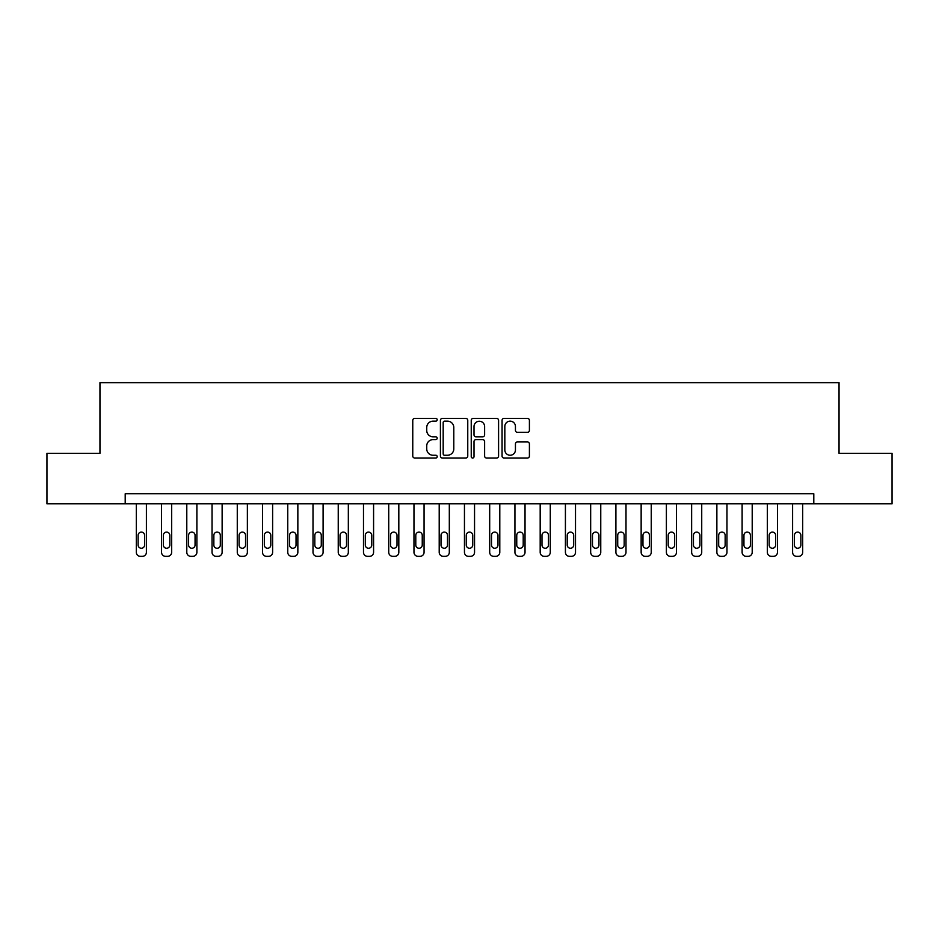 <?xml version="1.0" encoding="UTF-8"?>
<svg xmlns="http://www.w3.org/2000/svg" width="939" height="939" viewBox="0 0 939 939"><rect width="100%" height="100%" fill="white"/><g stroke="black" fill="none" stroke-linecap="round" stroke-linejoin="round"><path stroke-width="1.41" d="M437.187 419.768A1.385 1.385 0 0 0 435.802 418.383L414.745 418.383A1.984 1.984 0 0 0 412.761 420.355L412.761 456.037A1.984 1.984 0 0 0 414.745 458.021L435.802 458.021A1.385 1.385 0 0 0 437.187 456.636A1.385 1.385 0 0 0 435.802 455.251L433.079 455.251A6.338 6.338 0 0 1 426.74 448.901L426.74 445.931A6.338 6.338 0 0 1 433.079 439.593L435.802 439.593A1.385 1.385 0 0 0 437.187 438.196A1.385 1.385 0 0 0 435.802 436.811L433.079 436.811A6.338 6.338 0 0 1 426.74 430.473L426.74 427.491A6.338 6.338 0 0 1 433.079 421.153L435.802 421.153A1.385 1.385 0 0 0 437.187 419.768M527.425 432.351A1.984 1.984 0 0 0 529.408 430.367L529.408 420.355A1.984 1.984 0 0 0 527.425 418.383L504.043 418.383A1.984 1.984 0 0 0 502.06 420.355L502.06 456.037A1.984 1.984 0 0 0 504.043 458.021L527.425 458.021A1.984 1.984 0 0 0 529.408 456.037L529.408 443.947A1.984 1.984 0 0 0 527.425 441.964L517.412 441.964A1.984 1.984 0 0 0 515.441 443.947L515.441 449.945A5.305 5.305 0 0 1 510.135 455.251A5.305 5.305 0 0 1 504.83 449.945L504.83 426.459A5.305 5.305 0 0 1 510.135 421.153A5.305 5.305 0 0 1 515.441 426.459L515.441 430.367A1.984 1.984 0 0 0 517.412 432.351L527.425 432.351M125.204 503.832L46.95 503.832L46.95 453.349L99.957 453.349L99.957 382.666L839.043 382.666L839.043 453.349L892.05 453.349L892.05 503.832L813.796 503.832L813.796 493.738L125.204 493.738L125.204 503.832L813.796 503.832M467.763 420.355A1.984 1.984 0 0 0 465.779 418.383L442.398 418.383A1.984 1.984 0 0 0 440.414 420.355L440.414 456.037A1.984 1.984 0 0 0 442.398 458.021L465.779 458.021A1.984 1.984 0 0 0 467.763 456.037L467.763 420.355M473.221 418.383L496.602 418.383A1.984 1.984 0 0 1 498.586 420.355L498.586 456.037A1.984 1.984 0 0 1 496.602 458.021L486.602 458.021A1.984 1.984 0 0 1 484.618 456.037L484.618 441.565A1.984 1.984 0 0 0 482.634 439.593L475.991 439.593A1.984 1.984 0 0 0 474.007 441.565L474.007 456.636A1.385 1.385 0 0 1 472.622 458.021A1.385 1.385 0 0 1 471.237 456.636L471.237 420.355A1.984 1.984 0 0 1 473.221 418.383M444.57 421.153A1.385 1.385 0 0 0 443.185 422.538L443.185 453.854A1.385 1.385 0 0 0 444.57 455.251L447.445 455.251A6.338 6.338 0 0 0 453.795 448.901L453.795 427.491A6.338 6.338 0 0 0 447.445 421.153L444.57 421.153M484.618 426.552A5.305 5.305 0 0 0 479.313 421.247A5.305 5.305 0 0 0 474.007 426.552L474.007 434.827A1.984 1.984 0 0 0 475.991 436.811L482.634 436.811A1.984 1.984 0 0 0 484.618 434.827L484.618 426.552M146.402 503.832L146.402 552.296A4.038 4.038 0 0 1 142.364 556.334L140.345 556.334A4.038 4.038 0 0 1 136.308 552.296L136.308 503.832M144.583 545.019L144.583 535.336A3.228 3.228 0 0 0 141.355 532.096A3.228 3.228 0 0 0 138.127 535.336L138.127 545.019A3.228 3.228 0 0 0 141.355 548.259A3.228 3.228 0 0 0 144.583 545.019M171.649 503.832L171.649 552.296A4.038 4.038 0 0 1 167.612 556.334L165.593 556.334A4.038 4.038 0 0 1 161.543 552.296L161.543 503.832M169.83 545.019L169.83 535.336A3.228 3.228 0 0 0 166.602 532.096A3.228 3.228 0 0 0 163.363 535.336L163.363 545.019A3.228 3.228 0 0 0 166.602 548.259A3.228 3.228 0 0 0 169.83 545.019M196.885 503.832L196.885 552.296A4.038 4.038 0 0 1 192.847 556.334L190.828 556.334A4.038 4.038 0 0 1 186.791 552.296L186.791 503.832M195.066 545.019L195.066 535.336A3.228 3.228 0 0 0 191.838 532.096A3.228 3.228 0 0 0 188.61 535.336L188.61 545.019A3.228 3.228 0 0 0 191.838 548.259A3.228 3.228 0 0 0 195.066 545.019M222.132 503.832L222.132 552.296A4.038 4.038 0 0 1 218.094 556.334L216.076 556.334A4.038 4.038 0 0 1 212.038 552.296L212.038 503.832M220.313 545.019L220.313 535.336A3.228 3.228 0 0 0 217.085 532.096A3.228 3.228 0 0 0 213.846 535.336L213.846 545.019A3.228 3.228 0 0 0 217.085 548.259A3.228 3.228 0 0 0 220.313 545.019M247.368 503.832L247.368 552.296A4.038 4.038 0 0 1 243.33 556.334L241.311 556.334A4.038 4.038 0 0 1 237.274 552.296L237.274 503.832M245.548 545.019L245.548 535.336A3.228 3.228 0 0 0 242.321 532.096A3.228 3.228 0 0 0 239.093 535.336L239.093 545.019A3.228 3.228 0 0 0 242.321 548.259A3.228 3.228 0 0 0 245.548 545.019M272.615 503.832L272.615 552.296A4.038 4.038 0 0 1 268.577 556.334L266.559 556.334A4.038 4.038 0 0 1 262.521 552.296L262.521 503.832M270.796 545.019L270.796 535.336A3.228 3.228 0 0 0 267.568 532.096A3.228 3.228 0 0 0 264.329 535.336L264.329 545.019A3.228 3.228 0 0 0 267.568 548.259A3.228 3.228 0 0 0 270.796 545.019M297.851 503.832L297.851 552.296A4.038 4.038 0 0 1 293.813 556.334L291.794 556.334A4.038 4.038 0 0 1 287.757 552.296L287.757 503.832M296.043 545.019L296.043 535.336A3.228 3.228 0 0 0 292.804 532.096A3.228 3.228 0 0 0 289.576 535.336L289.576 545.019A3.228 3.228 0 0 0 292.804 548.259A3.228 3.228 0 0 0 296.043 545.019M323.098 503.832L323.098 552.296A4.038 4.038 0 0 1 319.06 556.334L317.042 556.334A4.038 4.038 0 0 1 313.004 552.296L313.004 503.832M321.279 545.019L321.279 535.336A3.228 3.228 0 0 0 318.051 532.096A3.228 3.228 0 0 0 314.823 535.336L314.823 545.019A3.228 3.228 0 0 0 318.051 548.259A3.228 3.228 0 0 0 321.279 545.019M348.334 503.832L348.334 552.296A4.038 4.038 0 0 1 344.296 556.334L342.277 556.334A4.038 4.038 0 0 1 338.24 552.296L338.24 503.832M346.526 545.019L346.526 535.336A3.228 3.228 0 0 0 343.287 532.096A3.228 3.228 0 0 0 340.059 535.336L340.059 545.019A3.228 3.228 0 0 0 343.287 548.259A3.228 3.228 0 0 0 346.526 545.019M373.581 503.832L373.581 552.296A4.038 4.038 0 0 1 369.543 556.334L367.525 556.334A4.038 4.038 0 0 1 363.487 552.296L363.487 503.832M371.762 545.019L371.762 535.336A3.228 3.228 0 0 0 368.534 532.096A3.228 3.228 0 0 0 365.306 535.336L365.306 545.019A3.228 3.228 0 0 0 368.534 548.259A3.228 3.228 0 0 0 371.762 545.019M398.817 503.832L398.817 552.296A4.038 4.038 0 0 1 394.779 556.334L392.76 556.334A4.038 4.038 0 0 1 388.723 552.296L388.723 503.832M397.009 545.019L397.009 535.336A3.228 3.228 0 0 0 393.77 532.096A3.228 3.228 0 0 0 390.542 535.336L390.542 545.019A3.228 3.228 0 0 0 393.77 548.259A3.228 3.228 0 0 0 397.009 545.019M424.064 503.832L424.064 552.296A4.038 4.038 0 0 1 420.026 556.334L418.008 556.334A4.038 4.038 0 0 1 413.97 552.296L413.97 503.832M422.245 545.019L422.245 535.336A3.228 3.228 0 0 0 419.017 532.096A3.228 3.228 0 0 0 415.789 535.336L415.789 545.019A3.228 3.228 0 0 0 419.017 548.259A3.228 3.228 0 0 0 422.245 545.019M449.312 503.832L449.312 552.296A4.038 4.038 0 0 1 445.262 556.334L443.243 556.334A4.038 4.038 0 0 1 439.206 552.296L439.206 503.832M447.492 545.019L447.492 535.336A3.228 3.228 0 0 0 444.253 532.096A3.228 3.228 0 0 0 441.025 535.336L441.025 545.019A3.228 3.228 0 0 0 444.253 548.259A3.228 3.228 0 0 0 447.492 545.019M474.547 503.832L474.547 552.296A4.038 4.038 0 0 1 470.509 556.334L468.491 556.334A4.038 4.038 0 0 1 464.453 552.296L464.453 503.832M472.728 545.019L472.728 535.336A3.228 3.228 0 0 0 469.5 532.096A3.228 3.228 0 0 0 466.272 535.336L466.272 545.019A3.228 3.228 0 0 0 469.5 548.259A3.228 3.228 0 0 0 472.728 545.019M499.794 503.832L499.794 552.296A4.038 4.038 0 0 1 495.757 556.334L493.738 556.334A4.038 4.038 0 0 1 489.689 552.296L489.689 503.832M497.975 545.019L497.975 535.336A3.228 3.228 0 0 0 494.747 532.096A3.228 3.228 0 0 0 491.508 535.336L491.508 545.019A3.228 3.228 0 0 0 494.747 548.259A3.228 3.228 0 0 0 497.975 545.019M525.03 503.832L525.03 552.296A4.038 4.038 0 0 1 520.992 556.334L518.974 556.334A4.038 4.038 0 0 1 514.936 552.296L514.936 503.832M523.211 545.019L523.211 535.336A3.228 3.228 0 0 0 519.983 532.096A3.228 3.228 0 0 0 516.755 535.336L516.755 545.019A3.228 3.228 0 0 0 519.983 548.259A3.228 3.228 0 0 0 523.211 545.019M550.277 503.832L550.277 552.296A4.038 4.038 0 0 1 546.24 556.334L544.221 556.334A4.038 4.038 0 0 1 540.183 552.296L540.183 503.832M548.458 545.019L548.458 535.336A3.228 3.228 0 0 0 545.23 532.096A3.228 3.228 0 0 0 541.991 535.336L541.991 545.019A3.228 3.228 0 0 0 545.23 548.259A3.228 3.228 0 0 0 548.458 545.019M575.513 503.832L575.513 552.296A4.038 4.038 0 0 1 571.475 556.334L569.457 556.334A4.038 4.038 0 0 1 565.419 552.296L565.419 503.832M573.694 545.019L573.694 535.336A3.228 3.228 0 0 0 570.466 532.096A3.228 3.228 0 0 0 567.238 535.336L567.238 545.019A3.228 3.228 0 0 0 570.466 548.259A3.228 3.228 0 0 0 573.694 545.019M600.76 503.832L600.76 552.296A4.038 4.038 0 0 1 596.723 556.334L594.704 556.334A4.038 4.038 0 0 1 590.666 552.296L590.666 503.832M598.941 545.019L598.941 535.336A3.228 3.228 0 0 0 595.713 532.096A3.228 3.228 0 0 0 592.474 535.336L592.474 545.019A3.228 3.228 0 0 0 595.713 548.259A3.228 3.228 0 0 0 598.941 545.019M625.996 503.832L625.996 552.296A4.038 4.038 0 0 1 621.958 556.334L619.94 556.334A4.038 4.038 0 0 1 615.902 552.296L615.902 503.832M624.177 545.019L624.177 535.336A3.228 3.228 0 0 0 620.949 532.096A3.228 3.228 0 0 0 617.721 535.336L617.721 545.019A3.228 3.228 0 0 0 620.949 548.259A3.228 3.228 0 0 0 624.177 545.019M651.243 503.832L651.243 552.296A4.038 4.038 0 0 1 647.206 556.334L645.187 556.334A4.038 4.038 0 0 1 641.149 552.296L641.149 503.832M649.424 545.019L649.424 535.336A3.228 3.228 0 0 0 646.196 532.096A3.228 3.228 0 0 0 642.957 535.336L642.957 545.019A3.228 3.228 0 0 0 646.196 548.259A3.228 3.228 0 0 0 649.424 545.019M676.479 503.832L676.479 552.296A4.038 4.038 0 0 1 672.441 556.334L670.423 556.334A4.038 4.038 0 0 1 666.385 552.296L666.385 503.832M674.672 545.019L674.672 535.336A3.228 3.228 0 0 0 671.432 532.096A3.228 3.228 0 0 0 668.204 535.336L668.204 545.019A3.228 3.228 0 0 0 671.432 548.259A3.228 3.228 0 0 0 674.672 545.019M701.726 503.832L701.726 552.296A4.038 4.038 0 0 1 697.689 556.334L695.67 556.334A4.038 4.038 0 0 1 691.632 552.296L691.632 503.832M699.907 545.019L699.907 535.336A3.228 3.228 0 0 0 696.679 532.096A3.228 3.228 0 0 0 693.452 535.336L693.452 545.019A3.228 3.228 0 0 0 696.679 548.259A3.228 3.228 0 0 0 699.907 545.019M726.962 503.832L726.962 552.296A4.038 4.038 0 0 1 722.924 556.334L720.906 556.334A4.038 4.038 0 0 1 716.868 552.296L716.868 503.832M725.154 545.019L725.154 535.336A3.228 3.228 0 0 0 721.915 532.096A3.228 3.228 0 0 0 718.687 535.336L718.687 545.019A3.228 3.228 0 0 0 721.915 548.259A3.228 3.228 0 0 0 725.154 545.019M752.209 503.832L752.209 552.296A4.038 4.038 0 0 1 748.172 556.334L746.153 556.334A4.038 4.038 0 0 1 742.115 552.296L742.115 503.832M750.39 545.019L750.39 535.336A3.228 3.228 0 0 0 747.162 532.096A3.228 3.228 0 0 0 743.934 535.336L743.934 545.019A3.228 3.228 0 0 0 747.162 548.259A3.228 3.228 0 0 0 750.39 545.019M777.457 503.832L777.457 552.296A4.038 4.038 0 0 1 773.407 556.334L771.389 556.334A4.038 4.038 0 0 1 767.351 552.296L767.351 503.832M775.637 545.019L775.637 535.336A3.228 3.228 0 0 0 772.398 532.096A3.228 3.228 0 0 0 769.17 535.336L769.17 545.019A3.228 3.228 0 0 0 772.398 548.259A3.228 3.228 0 0 0 775.637 545.019M802.692 503.832L802.692 552.296A4.038 4.038 0 0 1 798.655 556.334L796.636 556.334A4.038 4.038 0 0 1 792.598 552.296L792.598 503.832M800.873 545.019L800.873 535.336A3.228 3.228 0 0 0 797.645 532.096A3.228 3.228 0 0 0 794.417 535.336L794.417 545.019A3.228 3.228 0 0 0 797.645 548.259A3.228 3.228 0 0 0 800.873 545.019"/></g></svg>
